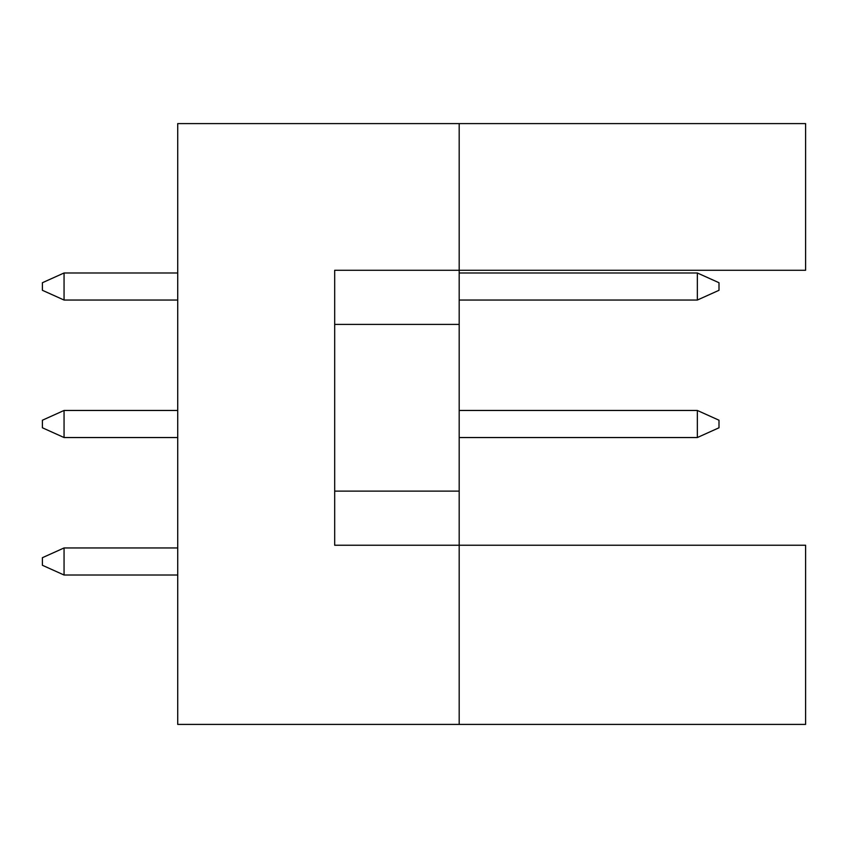 <?xml version="1.0" encoding="UTF-8"?>
<svg xmlns="http://www.w3.org/2000/svg" width="848" height="848" viewBox="0 0 848 848"><rect width="100%" height="100%" fill="white"/><g stroke="black" fill="none" stroke-linecap="round" stroke-linejoin="round"><path stroke-width="1.27" d="M459.181 324.402L459.181 270.279L805.6 270.279L805.6 123.596L459.181 123.596L459.181 270.279L334.684 270.279L334.684 545.243L459.181 545.243L459.181 324.402L334.684 324.402M805.6 724.404L805.6 545.243L459.181 545.243L459.181 724.404L805.6 724.404M459.181 724.404L177.72 724.404L177.72 123.596L459.181 123.596M334.684 491.119L459.181 491.119M177.72 547.956L64.056 547.956L64.056 575.018L177.72 575.018M64.056 575.018L42.4 565.277L42.4 557.698L64.056 547.956M697.342 437.536L697.342 410.464L718.998 420.216L718.998 427.784L697.342 437.536L459.181 437.536M697.342 410.464L459.181 410.464M177.72 410.464L64.056 410.464L64.056 437.536L177.72 437.536M64.056 437.536L42.4 427.784L42.4 420.216L64.056 410.464M697.342 300.044L697.342 272.982L718.998 282.723L718.998 290.302L697.342 300.044L459.181 300.044M697.342 272.982L459.181 272.982M177.72 272.982L64.056 272.982L64.056 300.044L177.72 300.044M64.056 300.044L42.4 290.302L42.4 282.723L64.056 272.982"/></g></svg>
